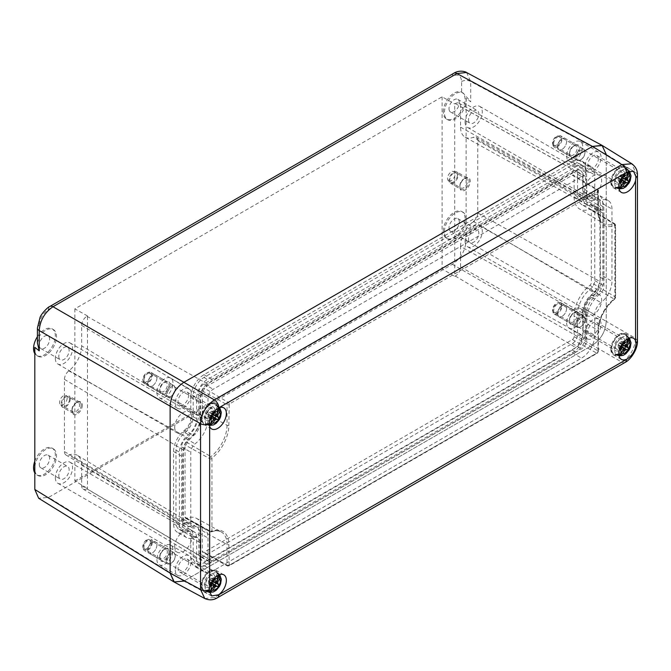 <?xml version="1.0" encoding="UTF-8"?>
<svg xmlns="http://www.w3.org/2000/svg" width="671" height="671" viewBox="0 0 671 671"><rect width="100%" height="100%" fill="white"/><g stroke="black" fill="none" stroke-linecap="round" stroke-linejoin="round"><path stroke-width="0.5" stroke-dasharray="3.35 2.52" d="M602.365 145.557L606.232 154.372L606.232 321.35C605.536 331.549 600.948 339.501 592.459 345.196C600.948 339.501 605.536 331.549 606.232 321.35L466.11 240.453C465.414 250.652 460.818 258.595 452.338 264.299L48.572 497.412L38.675 498.276M625.028 362.449A6.492 3.749 60 0 1 621.858 362.172L592.459 345.196L183.888 581.086L174.326 582.143M583.166 310.816A13.957 8.06 120 0 1 591.386 294.829A15.257 8.807 120 0 0 600.377 277.349L600.377 205.125A15.257 8.807 120 0 0 597.215 198.138A15.257 8.807 120 0 0 591.386 198.029A13.957 8.06 120 0 1 586.051 197.937A13.957 8.06 120 0 1 583.166 191.545L583.166 171.004A15.257 8.807 120 0 0 580.004 164.018A15.257 8.807 120 0 0 572.371 164.772L203.976 377.463A15.257 8.807 120 0 0 193.189 396.15L193.189 416.691A13.957 8.06 120 0 1 184.961 432.678A15.257 8.807 120 0 0 175.978 450.149L175.978 522.382A15.257 8.807 120 0 0 179.132 529.36A15.257 8.807 120 0 0 184.961 529.469A13.957 8.06 120 0 1 190.296 529.57A13.957 8.06 120 0 1 193.189 535.961L193.189 556.502A15.257 8.807 120 0 0 196.351 563.489A15.257 8.807 120 0 0 203.976 562.734L572.371 350.036A15.257 8.807 120 0 0 583.166 331.348L583.166 310.816L586.605 312.803A13.957 8.06 -60 0 1 594.833 296.817A15.257 8.807 120 0 0 603.825 279.337L603.825 207.113A15.257 8.807 120 0 0 600.662 200.126A15.257 8.807 120 0 0 594.833 200.017A13.957 8.06 -60 0 1 589.499 199.924A13.957 8.06 -60 0 1 586.605 193.533L586.605 172.992A15.257 8.807 120 0 0 583.443 166.005A15.257 8.807 120 0 0 575.819 166.76L207.423 379.45A15.257 8.807 120 0 0 196.628 398.138L196.628 418.679A13.957 8.06 -60 0 1 188.408 434.665A15.257 8.807 120 0 0 179.417 452.137L179.417 524.37A15.257 8.807 120 0 0 182.579 531.348A15.257 8.807 120 0 0 188.408 531.457A13.957 8.06 -60 0 1 193.743 531.558A13.957 8.06 -60 0 1 196.628 537.949L196.628 558.49A15.257 8.807 120 0 0 199.79 565.477A15.257 8.807 120 0 0 207.423 564.722L575.819 352.023A15.257 8.807 120 0 0 586.605 333.336L586.605 312.803M585.003 333.604A11.365 6.559 120 0 0 587.351 338.805A11.365 6.559 120 0 0 596.108 335.76A11.365 6.559 120 0 0 601.065 324.328A11.365 6.559 120 0 0 598.717 319.128A11.365 6.559 120 0 0 589.96 322.172A11.365 6.559 120 0 0 585.003 333.604M175.282 570.149A11.365 6.559 120 0 0 177.639 575.349A11.365 6.559 120 0 0 186.395 572.304A11.365 6.559 120 0 0 191.352 560.872A11.365 6.559 120 0 0 189.004 555.672A11.365 6.559 120 0 0 180.247 558.717A11.365 6.559 120 0 0 175.282 570.149M175.282 403.179A11.365 6.559 120 0 0 177.639 408.379A11.365 6.559 120 0 0 186.395 405.334A11.365 6.559 120 0 0 191.352 393.902A11.365 6.559 120 0 0 189.004 388.702A11.365 6.559 120 0 0 180.247 391.738A11.365 6.559 120 0 0 175.282 403.179M585.003 166.626A11.365 6.559 120 0 0 587.351 171.826A11.365 6.559 120 0 0 596.108 168.79A11.365 6.559 120 0 0 601.065 157.35A11.365 6.559 120 0 0 598.717 152.149A11.365 6.559 120 0 0 589.96 155.194A11.365 6.559 120 0 0 585.003 166.626M584.424 310.086A12.17 7.029 120 0 0 586.949 315.655A12.17 7.029 120 0 0 596.326 312.392A12.17 7.029 120 0 0 601.644 300.147A12.17 7.029 120 0 0 599.119 294.569A12.17 7.029 120 0 0 589.742 297.832A12.17 7.029 120 0 0 584.424 310.086M174.712 546.63A12.17 7.029 120 0 0 177.236 552.199A12.17 7.029 120 0 0 186.613 548.937A12.17 7.029 120 0 0 191.923 536.691A12.17 7.029 120 0 0 189.407 531.113A12.17 7.029 120 0 0 180.029 534.376A12.17 7.029 120 0 0 174.712 546.63M174.712 427.36A12.17 7.029 120 0 0 177.236 432.929A12.17 7.029 120 0 0 186.613 429.675A12.17 7.029 120 0 0 191.923 417.421A12.17 7.029 120 0 0 189.407 411.851A12.17 7.029 120 0 0 180.029 415.106A12.17 7.029 120 0 0 174.712 427.36M584.424 190.816A12.17 7.029 120 0 0 586.949 196.385A12.17 7.029 120 0 0 596.326 193.122A12.17 7.029 120 0 0 601.644 180.876A12.17 7.029 120 0 0 599.119 175.299A12.17 7.029 120 0 0 589.742 178.561A12.17 7.029 120 0 0 584.424 190.816M207.423 560.268A9.805 5.662 -60 0 1 202.466 560.721A9.805 5.662 -60 0 1 200.486 556.267L200.486 535.726A19.409 11.206 120 0 0 196.561 526.894A19.409 11.206 120 0 0 189.046 526.701A9.805 5.662 -60 0 1 185.255 526.601A9.805 5.662 -60 0 1 183.275 522.139L183.275 449.914A9.805 5.662 -60 0 1 189.046 438.683A19.409 11.206 120 0 0 200.486 416.456L200.486 395.915A9.805 5.662 -60 0 1 207.423 383.904L575.819 171.214A9.805 5.662 -60 0 1 580.675 170.702A9.805 5.662 -60 0 1 582.755 175.215L582.755 195.756A19.409 11.206 120 0 0 586.865 204.697A19.409 11.206 120 0 0 594.187 204.781A9.805 5.662 -60 0 1 597.886 204.823A9.805 5.662 -60 0 1 599.966 209.335L599.966 281.568A9.805 5.662 -60 0 1 594.187 292.799A19.409 11.206 120 0 0 582.755 315.026L582.755 335.567A9.805 5.662 -60 0 1 575.819 347.578L207.423 560.268L86.92 488.756L87.49 488.421L87.49 315.94L86.92 316.276A7.423 4.286 120 0 0 81.661 325.368L81.661 345.909L200.486 416.456M196.561 526.894L77.257 455.265A21.791 12.581 120 0 1 81.661 465.179L81.661 485.72A7.423 4.286 120 0 0 83.17 489.1A7.423 4.286 120 0 0 86.92 488.756M77.257 455.265A21.791 12.581 120 0 0 68.828 455.047L189.046 526.701M81.661 345.909A21.791 12.581 120 0 1 68.828 370.862A7.423 4.286 120 0 0 64.45 379.367L64.45 451.6A7.423 4.286 120 0 0 65.951 454.98A7.423 4.286 120 0 0 68.828 455.047M82.323 405.167A7.306 4.219 -60 0 1 77.165 414.108A7.306 4.219 -60 0 1 71.998 411.13A7.306 4.219 -60 0 1 77.165 402.181A7.306 4.219 -60 0 1 82.323 405.167M586.865 204.697L465.188 137.194A21.791 12.581 120 0 1 460.566 127.154L460.566 106.614A7.423 4.286 120 0 0 458.989 103.191A7.423 4.286 120 0 0 455.315 103.586L454.737 103.913L454.737 276.393L455.315 276.058A7.423 4.286 120 0 0 460.566 266.966L460.566 246.425L582.755 315.026M87.49 315.94L74.867 308.861L442.114 96.825L454.737 103.913M465.188 137.194A21.791 12.581 120 0 0 473.407 137.287L594.187 204.781M460.566 246.425A21.791 12.581 120 0 1 473.407 221.472A7.423 4.286 120 0 0 477.777 212.967L477.777 140.734A7.423 4.286 120 0 0 476.209 137.312A7.423 4.286 120 0 0 473.407 137.287M459.903 187.167A7.306 4.219 120 0 0 465.07 190.153A7.306 4.219 120 0 0 470.237 181.204A7.306 4.219 120 0 0 465.07 178.226A7.306 4.219 120 0 0 459.903 187.167L459.903 185.582A5.36 3.095 120 0 0 461.011 188.031A5.36 3.095 120 0 0 465.137 186.597A5.36 3.095 120 0 0 467.477 181.204A5.36 3.095 -60 0 0 466.37 178.754A5.36 3.095 -60 0 0 463.695 179.023L465.07 178.226M74.867 308.861L74.867 480.931L87.49 488.421M74.867 480.931L442.114 268.903L454.737 276.393M442.114 96.825L442.114 268.903M459.903 185.582A5.36 3.095 -60 0 1 463.695 179.023M448.622 180.876A5.36 3.095 120 0 1 447.507 178.427A5.36 3.095 -60 0 1 449.847 173.034A5.36 3.095 -60 0 1 453.973 171.6A5.36 3.095 -60 0 1 455.081 174.049A5.36 3.095 120 0 1 452.749 179.442A5.36 3.095 120 0 1 448.622 180.876L461.011 188.031M71.998 409.536A5.36 3.095 120 0 1 75.781 402.977A5.36 3.095 120 0 1 78.465 402.709A5.36 3.095 120 0 1 79.572 405.167A5.36 3.095 -60 0 1 77.232 410.551A5.36 3.095 -60 0 1 73.105 411.986A5.36 3.095 -60 0 1 71.998 409.536L71.998 411.13M67.175 398.012A5.36 3.095 120 0 0 66.068 395.555A5.36 3.095 120 0 0 61.942 396.989A5.36 3.095 120 0 0 59.602 402.382A5.36 3.095 -60 0 0 60.709 404.831A5.36 3.095 -60 0 0 64.835 403.397A5.36 3.095 -60 0 0 67.175 398.012M566.634 323.003A11.365 6.559 120 0 0 568.991 328.203A11.365 6.559 120 0 0 577.748 325.158A11.365 6.559 120 0 0 582.705 313.726A11.365 6.559 120 0 0 580.348 308.526A11.365 6.559 120 0 0 571.6 311.57A11.365 6.559 120 0 0 566.634 323.003M569.503 321.35A7.306 4.219 120 0 0 574.67 324.328A7.306 4.219 120 0 0 579.836 315.387A7.306 4.219 120 0 0 574.67 312.401A7.306 4.219 120 0 0 569.503 321.35L569.503 319.757A5.36 3.095 120 0 0 570.618 322.206A5.36 3.095 120 0 0 574.745 320.772A5.36 3.095 120 0 0 577.077 315.387A5.36 3.095 -60 0 0 575.97 312.929A5.36 3.095 -60 0 0 573.294 313.198L574.67 312.401M156.922 559.547A11.365 6.559 120 0 0 159.279 564.747A11.365 6.559 120 0 0 168.035 561.711A11.365 6.559 120 0 0 172.992 550.27A11.365 6.559 120 0 0 170.635 545.07A11.365 6.559 120 0 0 161.879 548.115A11.365 6.559 120 0 0 156.922 559.547M170.124 551.931A7.306 4.219 -60 0 1 164.957 560.872A7.306 4.219 -60 0 1 159.79 557.895A7.306 4.219 -60 0 1 164.957 548.945A7.306 4.219 -60 0 1 170.124 551.931M156.922 392.577A11.365 6.559 120 0 0 159.279 397.777A11.365 6.559 120 0 0 168.035 394.733A11.365 6.559 120 0 0 172.992 383.3A11.365 6.559 120 0 0 170.635 378.1A11.365 6.559 120 0 0 161.879 381.136A11.365 6.559 120 0 0 156.922 392.577M170.124 384.953A7.306 4.219 120 0 0 164.957 381.975A7.306 4.219 120 0 0 159.79 390.916A7.306 4.219 120 0 0 164.957 393.902A7.306 4.219 120 0 0 170.124 384.953M566.634 156.024A11.365 6.559 120 0 0 568.991 161.225A11.365 6.559 120 0 0 577.748 158.188A11.365 6.559 120 0 0 582.705 146.748A11.365 6.559 120 0 0 580.348 141.547A11.365 6.559 120 0 0 571.6 144.592A11.365 6.559 120 0 0 566.634 156.024M569.503 154.372A7.306 4.219 -60 0 1 574.67 145.422A7.306 4.219 -60 0 1 579.836 148.408A7.306 4.219 -60 0 1 574.67 157.35A7.306 4.219 -60 0 1 569.503 154.372L569.503 152.778A5.36 3.095 -60 0 1 573.294 146.219A5.36 3.095 -60 0 1 575.97 145.959A5.36 3.095 -60 0 1 577.077 148.408A5.36 3.095 120 0 1 574.745 153.802A5.36 3.095 120 0 1 570.618 155.236L553.634 145.422A5.36 3.095 120 0 0 557.76 143.988A5.36 3.095 120 0 0 560.092 138.603A5.36 3.095 -60 0 0 558.985 136.146A5.36 3.095 -60 0 0 554.858 137.589A5.36 3.095 -60 0 0 552.518 142.973A5.36 3.095 120 0 0 553.634 145.422M569.503 319.757A5.36 3.095 -60 0 1 573.294 313.198M553.634 312.401A5.36 3.095 120 0 1 552.518 309.952A5.36 3.095 -60 0 1 554.858 304.559A5.36 3.095 -60 0 1 558.985 303.124A5.36 3.095 -60 0 1 560.092 305.573A5.36 3.095 120 0 1 557.76 310.967A5.36 3.095 120 0 1 553.634 312.401L570.618 322.206M159.79 556.301A5.36 3.095 120 0 1 163.581 549.742A5.36 3.095 120 0 1 166.257 549.482A5.36 3.095 120 0 1 167.364 551.931A5.36 3.095 -60 0 1 165.032 557.316A5.36 3.095 -60 0 1 160.897 558.758A5.36 3.095 -60 0 1 159.79 556.301L159.79 557.895M150.379 542.126A5.36 3.095 120 0 0 149.272 539.669A5.36 3.095 120 0 0 145.146 541.103A5.36 3.095 120 0 0 142.806 546.496A5.36 3.095 -60 0 0 143.913 548.945A5.36 3.095 -60 0 0 148.048 547.511A5.36 3.095 -60 0 0 150.379 542.126M569.503 152.778A5.36 3.095 120 0 0 570.618 155.236M143.913 381.975A5.36 3.095 -60 0 1 142.806 379.518A5.36 3.095 120 0 1 145.146 374.133A5.36 3.095 120 0 1 149.272 372.699A5.36 3.095 120 0 1 150.379 375.148A5.36 3.095 -60 0 1 148.048 380.541A5.36 3.095 -60 0 1 143.913 381.975L160.897 391.78A5.36 3.095 -60 0 0 165.032 390.346A5.36 3.095 -60 0 0 167.364 384.953A5.36 3.095 120 0 0 166.257 382.504A5.36 3.095 120 0 0 163.581 382.764A5.36 3.095 120 0 0 159.79 389.331L159.79 390.916M160.897 391.78A5.36 3.095 -60 0 1 159.79 389.331M465.07 241.174A12.17 7.029 120 0 0 467.586 246.743A12.17 7.029 120 0 0 476.972 243.481A12.17 7.029 120 0 0 482.281 231.235A12.17 7.029 120 0 0 479.765 225.666A12.17 7.029 120 0 0 470.379 228.92A12.17 7.029 120 0 0 465.07 241.174M468.509 239.186A7.306 4.219 120 0 0 470.027 242.525A7.306 4.219 120 0 0 475.655 240.57A7.306 4.219 120 0 0 478.842 233.223A7.306 4.219 120 0 0 477.324 229.876A7.306 4.219 120 0 0 471.696 231.839A7.306 4.219 120 0 0 468.509 239.186M55.358 477.718A12.17 7.029 120 0 0 57.874 483.288A12.17 7.029 120 0 0 67.259 480.033A12.17 7.029 120 0 0 72.569 467.779A12.17 7.029 120 0 0 70.052 462.21A12.17 7.029 120 0 0 60.667 465.473A12.17 7.029 120 0 0 55.358 477.718M58.796 475.731A7.306 4.219 120 0 0 60.315 479.077A7.306 4.219 120 0 0 65.943 477.115A7.306 4.219 120 0 0 69.13 469.767A7.306 4.219 120 0 0 67.612 466.42A7.306 4.219 120 0 0 61.984 468.383A7.306 4.219 120 0 0 58.796 475.731M55.358 358.448A12.17 7.029 120 0 0 57.874 364.026A12.17 7.029 120 0 0 67.259 360.763A12.17 7.029 120 0 0 72.569 348.509A12.17 7.029 120 0 0 70.052 342.94A12.17 7.029 120 0 0 60.667 346.202A12.17 7.029 120 0 0 55.358 358.448M58.796 356.46A7.306 4.219 120 0 0 60.315 359.807A7.306 4.219 120 0 0 65.943 357.853A7.306 4.219 120 0 0 69.13 350.497A7.306 4.219 120 0 0 67.612 347.159A7.306 4.219 120 0 0 61.984 349.113A7.306 4.219 120 0 0 58.796 356.46M465.07 121.904A12.17 7.029 120 0 0 467.586 127.473A12.17 7.029 120 0 0 476.972 124.219A12.17 7.029 120 0 0 482.281 111.965A12.17 7.029 120 0 0 479.765 106.395A12.17 7.029 120 0 0 470.379 109.658A12.17 7.029 120 0 0 465.07 121.904M468.509 119.916A7.306 4.219 120 0 0 470.027 123.263A7.306 4.219 120 0 0 475.655 121.3A7.306 4.219 120 0 0 478.842 113.953A7.306 4.219 120 0 0 477.324 110.606A7.306 4.219 120 0 0 471.696 112.569A7.306 4.219 120 0 0 468.509 119.916M449 227.922A7.306 4.219 120 0 0 450.518 231.269A7.306 4.219 120 0 0 456.146 229.306A7.306 4.219 120 0 0 459.333 221.958A7.306 4.219 120 0 0 457.815 218.612A7.306 4.219 120 0 0 452.187 220.574A7.306 4.219 120 0 0 449 227.922M443.263 111.965A15.416 8.899 -60 0 1 449.998 96.448A15.416 8.899 -60 0 1 461.874 92.321A15.416 8.899 -60 0 1 465.07 99.375A15.416 8.899 -60 0 1 458.335 114.892A15.416 8.899 -60 0 1 446.458 119.027A15.416 8.899 -60 0 1 443.263 111.965M449 108.652A7.306 4.219 120 0 0 450.518 111.998A7.306 4.219 120 0 0 456.146 110.036A7.306 4.219 120 0 0 459.333 102.688A7.306 4.219 120 0 0 457.815 99.342A7.306 4.219 120 0 0 452.187 101.304A7.306 4.219 120 0 0 449 108.652M37.417 336.666A15.416 8.899 -60 0 1 52.162 328.865A15.416 8.899 -60 0 1 55.358 335.919A15.416 8.899 -60 0 1 48.622 351.436A15.416 8.899 -60 0 1 36.746 355.571A15.416 8.899 -60 0 1 34.808 353.651M39.287 345.196A7.306 4.219 120 0 0 40.797 348.543A7.306 4.219 120 0 0 46.433 346.588A7.306 4.219 120 0 0 49.62 339.232A7.306 4.219 120 0 0 48.102 335.894A7.306 4.219 120 0 0 42.474 337.849A7.306 4.219 120 0 0 39.287 345.196M34.808 461.187A15.416 8.899 -60 0 1 52.162 448.136A15.416 8.899 -60 0 1 55.358 455.19A15.416 8.899 -60 0 1 48.622 470.707A15.416 8.899 -60 0 1 36.746 474.842A15.416 8.899 -60 0 1 34.808 472.921M39.287 464.466A7.306 4.219 120 0 0 40.797 467.813A7.306 4.219 120 0 0 46.433 465.85A7.306 4.219 120 0 0 49.62 458.503A7.306 4.219 120 0 0 48.102 455.164A7.306 4.219 120 0 0 42.474 457.119A7.306 4.219 120 0 0 39.287 464.466M443.263 231.235A15.416 8.899 -60 0 1 449.998 215.718A15.416 8.899 -60 0 1 461.874 211.583A15.416 8.899 -60 0 1 465.07 218.645A15.416 8.899 -60 0 1 458.335 234.162A15.416 8.899 -60 0 1 446.458 238.289A15.416 8.899 -60 0 1 443.263 231.235M466.11 98.327L466.11 101.875A15.416 8.899 -60 0 1 458.763 116.284A15.416 8.899 -60 0 1 447.607 119.69A15.416 8.899 -60 0 1 444.412 112.627A15.416 8.899 -60 0 1 450.3 98.058A15.416 8.899 -60 0 1 461.598 92.413L463.25 93.11L470.698 101.732L466.11 98.327A15.416 8.899 -60 0 1 466.219 100.038A15.416 8.899 -60 0 1 466.11 101.875L466.11 217.597A15.416 8.899 -60 0 1 466.219 219.308A15.416 8.899 -60 0 1 466.11 221.145L466.11 240.453M466.11 217.597L466.11 221.145A15.416 8.899 -60 0 1 458.763 235.555A15.416 8.899 -60 0 1 447.607 238.951A15.416 8.899 -60 0 1 444.412 231.898A15.416 8.899 -60 0 1 451.138 216.381A15.416 8.899 -60 0 1 463.024 212.246A15.416 8.899 -60 0 1 466.11 217.597M34.808 466.605A15.416 8.899 -60 0 1 42.147 452.195A15.416 8.899 -60 0 1 53.311 448.798A15.416 8.899 -60 0 1 56.507 455.852A15.416 8.899 -60 0 1 49.771 471.369A15.416 8.899 -60 0 1 37.895 475.504A15.416 8.899 -60 0 1 34.808 470.153M37.417 343.04L39.321 336.221A15.416 8.899 -60 0 1 53.311 329.528A15.416 8.899 -60 0 1 56.507 336.582A15.416 8.899 -60 0 1 49.771 352.099A15.416 8.899 -60 0 1 37.895 356.234A15.416 8.899 -60 0 1 34.808 350.883M466.513 72.485L470.698 81.493L470.698 101.732M560.704 302.806A6.492 3.749 -60 0 0 555.697 304.542A6.492 3.749 -60 0 0 552.862 311.076A6.492 3.749 120 0 0 554.212 314.045A6.492 3.749 120 0 0 559.211 312.309A6.492 3.749 120 0 0 562.046 305.775A6.492 3.749 -60 0 0 560.704 302.806L577.345 312.409A6.492 3.749 -60 0 1 578.687 315.387A6.492 3.749 -60 0 1 575.852 321.921A6.492 3.749 -60 0 1 570.853 323.657A6.492 3.749 -60 0 1 569.503 320.688A6.492 3.749 -60 0 1 572.338 314.154A6.492 3.749 -60 0 1 577.345 312.409M561.241 306.236A5.36 3.095 120 0 0 557.458 304.055A5.36 3.095 120 0 0 553.667 310.614A5.36 3.095 120 0 0 557.458 312.803A5.36 3.095 120 0 0 561.241 306.236M168.975 551.931A6.492 3.749 -60 0 1 166.14 558.465A6.492 3.749 -60 0 1 161.141 560.201A6.492 3.749 -60 0 1 159.79 557.232A6.492 3.749 -60 0 1 162.625 550.698A6.492 3.749 -60 0 1 167.633 548.962A6.492 3.749 -60 0 1 168.975 551.931M152.334 542.319A6.492 3.749 -60 0 1 149.499 548.853A6.492 3.749 -60 0 1 144.5 550.597A6.492 3.749 -60 0 1 143.149 547.62A6.492 3.749 120 0 1 145.984 541.086A6.492 3.749 120 0 1 150.992 539.35A6.492 3.749 120 0 1 152.334 542.319M151.529 542.789A5.36 3.095 120 0 0 147.746 540.6A5.36 3.095 120 0 0 143.955 547.159A5.36 3.095 120 0 0 147.746 549.348A5.36 3.095 120 0 0 151.529 542.789M569.503 153.709A6.492 3.749 -60 0 1 572.338 147.175A6.492 3.749 -60 0 1 577.345 145.439A6.492 3.749 -60 0 1 578.687 148.408A6.492 3.749 -60 0 1 575.852 154.942A6.492 3.749 -60 0 1 570.853 156.679A6.492 3.749 -60 0 1 569.503 153.709M552.862 144.097A6.492 3.749 -60 0 1 555.697 137.563A6.492 3.749 -60 0 1 560.704 135.827A6.492 3.749 -60 0 1 562.046 138.796A6.492 3.749 120 0 1 559.211 145.33A6.492 3.749 120 0 1 554.212 147.075A6.492 3.749 120 0 1 552.862 144.097M553.667 143.636A5.36 3.095 120 0 0 557.458 145.825A5.36 3.095 120 0 0 561.241 139.266A5.36 3.095 120 0 0 557.458 137.077A5.36 3.095 120 0 0 553.667 143.636M144.5 383.619A6.492 3.749 -60 0 0 149.499 381.883A6.492 3.749 -60 0 0 152.334 375.349A6.492 3.749 120 0 0 150.992 372.371A6.492 3.749 120 0 0 145.984 374.116A6.492 3.749 120 0 0 143.149 380.65A6.492 3.749 -60 0 0 144.5 383.619L161.141 393.223A6.492 3.749 -60 0 1 159.79 390.254A6.492 3.749 -60 0 1 162.625 383.72A6.492 3.749 -60 0 1 167.633 381.984A6.492 3.749 -60 0 1 168.975 384.953A6.492 3.749 -60 0 1 166.14 391.487A6.492 3.749 -60 0 1 161.141 393.223M143.955 380.18A5.36 3.095 120 0 0 147.746 382.369A5.36 3.095 120 0 0 151.529 375.81A5.36 3.095 120 0 0 147.746 373.621A5.36 3.095 120 0 0 143.955 380.18M456.842 171.944A6.492 3.749 -60 0 0 451.835 173.68A6.492 3.749 -60 0 0 449 180.214A6.492 3.749 120 0 0 450.35 183.183A6.492 3.749 120 0 0 455.349 181.447A6.492 3.749 120 0 0 458.184 174.913A6.492 3.749 -60 0 0 456.842 171.944L467.737 178.234A6.492 3.749 -60 0 1 469.088 181.204A6.492 3.749 -60 0 1 466.253 187.737A6.492 3.749 -60 0 1 461.245 189.482A6.492 3.749 -60 0 1 459.903 186.504A6.492 3.749 -60 0 1 462.738 179.971A6.492 3.749 -60 0 1 467.737 178.234M457.379 175.374A5.36 3.095 120 0 0 453.596 173.193A5.36 3.095 120 0 0 449.805 179.753A5.36 3.095 120 0 0 453.596 181.933A5.36 3.095 120 0 0 457.379 175.374M81.174 405.167A6.492 3.749 -60 0 1 78.348 411.7A6.492 3.749 -60 0 1 73.34 413.437A6.492 3.749 -60 0 1 71.998 410.467A6.492 3.749 -60 0 1 74.833 403.934A6.492 3.749 -60 0 1 79.832 402.189A6.492 3.749 -60 0 1 81.174 405.167M70.279 398.868A6.492 3.749 -60 0 1 67.444 405.401A6.492 3.749 -60 0 1 62.437 407.146A6.492 3.749 -60 0 1 61.095 404.168A6.492 3.749 120 0 1 63.93 397.635A6.492 3.749 120 0 1 68.928 395.898A6.492 3.749 120 0 1 70.279 398.868M69.474 399.337A5.36 3.095 120 0 0 65.683 397.148A5.36 3.095 120 0 0 61.9 403.707A5.36 3.095 120 0 0 65.683 405.896A5.36 3.095 120 0 0 69.474 399.337M209.503 561.895L200.327 556.595A7.306 4.219 -60 0 0 203.976 556.234L572.371 343.544A7.306 4.219 -60 0 0 577.538 334.603L577.538 314.062A21.908 12.648 -60 0 1 590.455 288.966L599.631 294.267A21.908 12.648 120 0 0 586.722 319.362L586.722 339.903A7.306 4.219 -60 0 1 581.556 348.845L213.16 561.535A7.306 4.219 -60 0 1 209.503 561.895A7.306 4.219 -60 0 1 207.993 558.557L207.993 538.016A21.908 12.648 120 0 0 203.456 527.985A21.908 12.648 120 0 0 195.085 527.825A7.306 4.219 -60 0 1 192.292 527.775A7.306 4.219 -60 0 1 190.782 524.437L190.782 452.204A7.306 4.219 -60 0 1 195.085 443.841A21.908 12.648 120 0 0 207.993 418.746L207.993 398.205A7.306 4.219 -60 0 1 213.16 389.264L581.556 176.565A7.306 4.219 -60 0 1 585.204 176.205A7.306 4.219 -60 0 1 586.722 179.551L586.722 200.092A21.908 12.648 120 0 0 591.26 210.124A21.908 12.648 120 0 0 599.631 210.275A7.306 4.219 -60 0 1 602.424 210.325A7.306 4.219 -60 0 1 603.934 213.672L603.934 285.896A7.306 4.219 -60 0 1 599.631 294.267M591.26 210.124L582.076 204.823A21.908 12.648 -60 0 0 590.455 204.974A7.306 4.219 -60 0 1 593.239 205.024A7.306 4.219 -60 0 1 594.758 208.371L594.758 280.595A7.306 4.219 -60 0 1 590.455 288.966M582.076 204.823A21.908 12.648 -60 0 1 577.538 194.791L577.538 174.25L586.722 179.551M203.456 527.985L194.271 522.684A21.908 12.648 -60 0 0 185.901 522.524A7.306 4.219 -60 0 1 183.108 522.474A7.306 4.219 -60 0 1 181.598 519.136L181.598 446.903A7.306 4.219 -60 0 1 185.901 438.54A21.908 12.648 -60 0 0 198.809 413.445L198.809 392.904A7.306 4.219 -60 0 1 203.976 383.963L572.371 171.264A7.306 4.219 -60 0 1 576.028 170.904A7.306 4.219 -60 0 1 577.538 174.25M194.271 522.684A21.908 12.648 -60 0 1 198.809 532.715L198.809 553.256L207.993 558.557M200.327 556.595A7.306 4.219 -60 0 1 198.809 553.256M572.371 339.568A2.432 1.409 120 0 0 574.099 336.59L574.099 316.049A26.781 15.458 -60 0 1 589.876 285.376A2.432 1.409 120 0 0 591.31 282.583L591.31 210.359A2.432 1.409 120 0 0 590.824 209.251A2.432 1.409 120 0 0 589.876 209.226A26.781 15.458 -60 0 1 579.476 208.941A26.781 15.458 -60 0 1 574.099 196.779L574.099 176.238A2.432 1.409 120 0 0 573.604 175.131A2.432 1.409 120 0 0 572.371 175.24L203.976 387.939A2.432 1.409 120 0 0 202.256 390.916L202.256 411.457A26.781 15.458 -60 0 1 186.479 442.13A2.432 1.409 120 0 0 185.037 444.915L185.037 517.148A2.432 1.409 120 0 0 185.557 518.272A2.432 1.409 120 0 0 186.479 518.28A26.781 15.458 -60 0 1 196.544 518.373A26.781 15.458 -60 0 1 202.256 530.727L202.256 551.268A2.432 1.409 120 0 0 202.776 552.392A2.432 1.409 120 0 0 203.976 552.258L572.371 339.568L596.72 353.131A1.837 1.057 120 0 0 598.02 350.891L598.02 330.35A27.385 15.81 -60 0 1 614.15 298.989A1.837 1.057 120 0 0 615.232 296.892L615.232 224.659A1.837 1.057 120 0 0 614.871 223.829M204.798 598.532L214.334 597.458L621.858 362.172C630.262 356.427 634.85 348.475 635.63 338.318L635.63 172.548L606.232 154.372L606.232 321.35L635.63 338.318L637.45 340.927M452.338 264.299L592.459 345.196L183.888 581.086L48.572 497.412M596.938 200.285L587.754 194.984A10.551 6.089 -60 0 0 591.788 195.06A18.662 10.778 -60 0 1 598.926 195.186A18.662 10.778 -60 0 1 602.784 203.732L602.784 275.957A18.662 10.778 -60 0 1 591.788 297.337A10.551 6.089 -60 0 0 585.573 309.423L585.573 329.964A18.662 10.778 -60 0 1 572.371 352.82L203.976 565.51A18.662 10.778 -60 0 1 194.649 566.441A18.662 10.778 -60 0 1 190.782 557.895L190.782 537.354L199.958 542.654L199.958 563.195A18.662 10.778 120 0 0 203.825 571.742A18.662 10.778 120 0 0 213.16 570.811L581.556 358.121A18.662 10.778 120 0 0 594.758 335.265L594.758 314.724A10.551 6.089 -60 0 1 600.973 302.638A18.662 10.778 120 0 0 611.969 281.258L611.969 209.033A18.662 10.778 120 0 0 608.102 200.486A18.662 10.778 120 0 0 600.973 200.361A10.551 6.089 -60 0 1 596.938 200.285A10.551 6.089 -60 0 1 594.758 195.454L594.758 174.913A18.662 10.778 120 0 0 590.891 166.366A18.662 10.778 120 0 0 581.556 167.289L213.16 379.987A18.662 10.778 120 0 0 199.958 402.843L199.958 423.384A10.551 6.089 -60 0 1 193.743 435.471A18.662 10.778 120 0 0 182.747 456.842L182.747 529.075A18.662 10.778 120 0 0 186.613 537.614A18.662 10.778 120 0 0 193.743 537.748A10.551 6.089 -60 0 1 197.777 537.823A10.551 6.089 -60 0 1 199.958 542.654M186.613 537.614L177.429 532.313A18.662 10.778 -60 0 0 184.559 532.447A10.551 6.089 -60 0 1 188.593 532.522A10.551 6.089 -60 0 1 190.782 537.354M177.429 532.313A18.662 10.778 -60 0 1 173.563 523.774L173.563 451.541A18.662 10.778 -60 0 1 184.559 430.17L193.743 435.471M590.891 166.366L581.707 161.065A18.662 10.778 -60 0 0 572.371 161.988L203.976 374.686A18.662 10.778 -60 0 0 190.782 397.542L190.782 418.083A10.551 6.089 -60 0 1 184.559 430.17M581.707 161.065A18.662 10.778 -60 0 1 585.573 169.612L585.573 190.153L594.758 195.454M587.754 194.984A10.551 6.089 -60 0 1 585.573 190.153M598.314 158.943A7.465 4.311 120 0 0 596.762 155.529A7.465 4.311 120 0 0 591.017 157.526A7.465 4.311 120 0 0 587.754 165.041A7.465 4.311 120 0 0 589.297 168.455A7.465 4.311 120 0 0 595.051 166.458A7.465 4.311 120 0 0 598.314 158.943M188.601 395.487A7.465 4.311 120 0 0 187.05 392.074A7.465 4.311 120 0 0 181.296 394.07A7.465 4.311 120 0 0 178.041 401.585A7.465 4.311 120 0 0 179.585 404.999A7.465 4.311 120 0 0 185.339 403.003A7.465 4.311 120 0 0 188.601 395.487M188.601 562.466A7.465 4.311 120 0 0 187.05 559.044A7.465 4.311 120 0 0 181.296 561.048A7.465 4.311 120 0 0 178.041 568.563A7.465 4.311 120 0 0 179.585 571.977A7.465 4.311 120 0 0 185.339 569.981A7.465 4.311 120 0 0 188.601 562.466M598.314 325.921A7.465 4.311 120 0 0 596.762 322.499A7.465 4.311 120 0 0 591.017 324.504A7.465 4.311 120 0 0 587.754 332.011A7.465 4.311 120 0 0 589.297 335.433A7.465 4.311 120 0 0 595.051 333.437A7.465 4.311 120 0 0 598.314 325.921M624.709 174.183A7.465 4.311 120 0 0 623.166 170.761A7.465 4.311 120 0 0 617.412 172.766A7.465 4.311 120 0 0 614.15 180.281A7.465 4.311 120 0 0 615.693 183.695A7.465 4.311 120 0 0 621.447 181.698A7.465 4.311 120 0 0 624.709 174.183M610.82 349.18A12.17 7.029 120 0 0 613.344 354.749A12.17 7.029 120 0 0 622.722 351.487A12.17 7.029 120 0 0 628.039 339.241A12.17 7.029 120 0 0 625.515 333.663A12.17 7.029 120 0 0 616.137 336.926A12.17 7.029 120 0 0 610.82 349.18M624.709 341.162A7.465 4.311 120 0 0 623.166 337.739A7.465 4.311 120 0 0 617.412 339.744A7.465 4.311 120 0 0 614.15 347.251A7.465 4.311 120 0 0 615.693 350.673A7.465 4.311 120 0 0 621.447 348.668A7.465 4.311 120 0 0 624.709 341.162M201.107 585.724A12.17 7.029 120 0 0 203.632 591.294A12.17 7.029 120 0 0 213.009 588.031A12.17 7.029 120 0 0 218.327 575.785A12.17 7.029 120 0 0 215.802 570.207A12.17 7.029 120 0 0 206.425 573.47A12.17 7.029 120 0 0 201.107 585.724M214.997 577.706A7.465 4.311 120 0 0 213.445 574.284A7.465 4.311 120 0 0 207.691 576.288A7.465 4.311 120 0 0 204.437 583.804A7.465 4.311 120 0 0 205.98 587.217A7.465 4.311 120 0 0 211.734 585.221A7.465 4.311 120 0 0 214.997 577.706M201.107 418.746A12.17 7.029 120 0 0 203.632 424.315A12.17 7.029 120 0 0 213.009 421.061A12.17 7.029 120 0 0 218.327 408.807A12.17 7.029 120 0 0 215.802 403.237A12.17 7.029 120 0 0 206.425 406.492A12.17 7.029 120 0 0 201.107 418.746M214.997 410.727A7.465 4.311 120 0 0 213.445 407.314A7.465 4.311 120 0 0 207.691 409.31A7.465 4.311 120 0 0 204.437 416.825A7.465 4.311 120 0 0 205.98 420.239A7.465 4.311 120 0 0 211.734 418.243A7.465 4.311 120 0 0 214.997 410.727M610.82 182.202A12.17 7.029 120 0 0 613.344 187.771A12.17 7.029 120 0 0 622.722 184.508A12.17 7.029 120 0 0 628.039 172.262A12.17 7.029 120 0 0 625.515 166.685A12.17 7.029 120 0 0 616.137 169.948A12.17 7.029 120 0 0 610.82 182.202M637.45 175.148A6.492 3.749 180 0 0 635.63 172.548L631.797 163.749M212.556 415.416A5.678 3.28 -60 0 1 206.878 418.696A5.678 3.28 -60 0 1 206.878 412.137A5.678 3.28 120 0 1 212.556 408.857A5.678 3.28 120 0 1 212.556 415.416M174.108 386.664A5.678 3.28 120 0 1 175.282 389.264A5.678 3.28 120 0 1 174.108 393.223A5.678 3.28 -60 0 1 171.273 396.217A5.678 3.28 -60 0 1 168.429 396.502A5.678 3.28 -60 0 1 168.429 389.943A5.678 3.28 120 0 1 174.108 386.664L212.556 408.857M167.448 389.373A6.492 3.749 -60 0 1 173.94 385.624L173.94 385.624A6.492 3.749 -60 0 1 175.282 388.601A6.492 3.749 -60 0 1 173.94 393.122A6.492 3.749 -60 0 1 170.694 396.553A6.492 3.749 -60 0 1 167.448 396.871L167.448 396.871A6.492 3.749 -60 0 1 167.448 389.373M149.088 386.27L167.448 396.871A6.492 3.749 -60 0 1 167.448 389.373A6.492 3.749 -60 0 1 173.94 385.624L173.94 385.624A6.492 3.749 -60 0 1 173.94 393.122A6.492 3.749 -60 0 1 167.448 396.871L149.088 386.27A6.492 3.749 -60 0 1 149.088 378.771A6.492 3.749 -60 0 1 155.58 375.022A6.492 3.749 -60 0 1 155.58 382.52A6.492 3.749 -60 0 1 149.088 386.27L149.088 386.27A6.492 3.749 120 0 1 149.088 378.771A6.492 3.749 120 0 1 155.58 375.022L173.94 385.624L155.58 375.022A6.492 3.749 -60 0 1 155.58 382.52A6.492 3.749 -60 0 1 149.088 386.27M219.459 418.016A6.492 3.749 120 0 0 219.459 412.036M213.076 423.082A6.492 3.749 120 0 0 218.251 420.088M209.327 425.372L208.178 425.246A10.761 6.215 -60 0 1 207.549 424.953A10.761 6.215 -60 0 1 206.978 424.55L211.004 417.58L209.981 419.585L208.471 416.691A3.246 1.87 120 0 0 209.285 417.161L210.979 420.155A4.991 2.885 -60 0 1 209.981 419.585M208.471 416.691L208.471 413.999A3.246 1.87 120 0 1 208.832 413.261A3.246 1.87 -60 0 1 209.285 412.59L211.617 411.248L214.879 411.105L213.672 412.959L217.681 406.022A10.761 6.215 -60 0 1 218.31 406.307A10.761 6.215 -60 0 1 218.88 406.71L219.568 407.649M216.481 414.326L214.854 413.688L218.88 406.71M208.178 425.246L212.204 418.268L213.579 419.367M212.338 414.359L211.533 413.093L215.567 415.181L209.906 412.313M211.617 411.248A3.246 1.87 -60 0 1 212.43 411.717L211.533 413.093M212.43 414.401A3.246 1.87 -60 0 1 212.078 415.139A3.246 1.87 120 0 1 211.617 415.81L212.028 416.087M213.076 414.334L209.285 412.59M209.302 412.598L213.001 414.435M211.927 416.297L208.488 414.007L211.281 416.012A6.492 3.749 120 0 1 212.439 414.015M214.879 411.105A4.991 2.885 -60 0 1 215.877 411.684L212.43 411.717M211.877 416.406L211.281 416.012M212.338 411.776L214.972 413.252L215.877 411.684M214.854 413.688L214.972 413.252M210.979 420.155L212.204 418.268M211.524 411.315L213.974 412.673M216.649 414.166L213.672 412.959M206.978 424.55L209.176 424.475M213.521 419.585L211.004 417.58M218.721 407.976L217.681 406.022M211.533 415.76L210.031 415.693L209.285 417.161M210.031 415.693L213.814 418.117M209.302 417.043L211.885 418.587M208.488 416.582L210.887 418.016M208.538 414.829L213.873 418.268M622.269 178.872A5.678 3.28 -60 0 1 616.59 182.151A5.678 3.28 -60 0 1 616.59 175.592A5.678 3.28 120 0 1 622.269 172.313A5.678 3.28 120 0 1 622.269 178.872M583.82 150.111A5.678 3.28 120 0 1 585.003 152.711A5.678 3.28 120 0 1 583.82 156.67A5.678 3.28 -60 0 1 580.985 159.673A5.678 3.28 -60 0 1 578.142 159.95A5.678 3.28 -60 0 1 578.142 153.391A5.678 3.28 120 0 1 583.82 150.111L622.269 172.313M577.161 152.829A6.492 3.749 -60 0 1 583.653 149.079L583.653 149.079A6.492 3.749 -60 0 1 585.003 152.049A6.492 3.749 -60 0 1 583.653 156.578A6.492 3.749 -60 0 1 580.407 160A6.492 3.749 -60 0 1 577.161 160.327L577.161 160.327A6.492 3.749 -60 0 1 577.161 152.829M558.8 149.725L577.161 160.327A6.492 3.749 -60 0 1 577.161 152.829A6.492 3.749 -60 0 1 583.653 149.079L583.653 149.079A6.492 3.749 -60 0 1 583.653 156.578A6.492 3.749 -60 0 1 577.161 160.327L558.8 149.725A6.492 3.749 -60 0 1 558.8 142.227A6.492 3.749 -60 0 1 565.292 138.478A6.492 3.749 -60 0 1 565.292 145.976A6.492 3.749 -60 0 1 558.8 149.725L558.8 149.725A6.492 3.749 120 0 1 558.8 142.227A6.492 3.749 120 0 1 565.292 138.478L583.653 149.079L565.292 138.478A6.492 3.749 -60 0 1 565.292 145.976A6.492 3.749 -60 0 1 558.8 149.725M629.172 181.472A6.492 3.749 120 0 0 629.172 175.483M622.789 186.538A6.492 3.749 120 0 0 627.972 183.544M619.048 188.819L617.89 188.694A10.761 6.215 -60 0 1 617.261 188.408A10.761 6.215 -60 0 1 616.691 188.006L620.717 181.027L619.694 183.032L618.184 180.138A3.246 1.87 120 0 0 618.997 180.608L620.692 183.611A4.991 2.885 -60 0 1 619.694 183.032M618.184 180.138L618.184 177.454A3.246 1.87 120 0 1 618.545 176.716A3.246 1.87 -60 0 1 618.997 176.045L621.329 174.703L624.592 174.561L623.384 176.414L627.393 169.478A10.761 6.215 -60 0 1 628.022 169.763A10.761 6.215 -60 0 1 628.593 170.166L629.272 171.105M626.194 177.781L624.567 177.144L628.593 170.166M617.89 188.694L621.925 181.724L623.292 182.814M621.329 174.703A3.246 1.87 -60 0 1 622.143 175.165L621.254 176.548L622.579 178.083M622.059 177.815L622.587 178.075M622.143 177.857A3.246 1.87 -60 0 1 621.791 178.595A3.246 1.87 120 0 1 621.329 179.266L621.74 179.543L621.329 179.266M622.789 177.781L618.997 176.045L622.722 177.882M621.64 179.753L618.201 177.454L620.994 179.467A6.492 3.749 120 0 1 622.151 177.471M624.592 174.561A4.991 2.885 -60 0 1 625.59 175.139L622.143 175.165M621.589 179.862L620.994 179.467M621.254 176.548L619.618 175.76M622.059 175.232L624.684 176.699L625.59 175.139M624.567 177.144L624.684 176.699M620.692 183.611L621.925 181.724M621.237 174.77L623.686 176.129M626.362 177.622L623.384 176.414M616.691 188.006L618.914 187.922M623.233 183.04L620.717 181.027M628.433 171.432L627.393 169.478M621.245 179.216L619.752 179.149L618.997 180.608M619.752 179.149L623.527 181.573M619.014 180.499L621.598 182.042M618.201 180.038L620.6 181.472M618.251 178.285L623.585 181.724M622.269 345.85A5.678 3.28 -60 0 1 616.59 349.13A5.678 3.28 -60 0 1 616.59 342.571A5.678 3.28 120 0 1 622.269 339.291A5.678 3.28 120 0 1 622.269 345.85M583.82 317.089A5.678 3.28 120 0 1 585.003 319.69A5.678 3.28 120 0 1 583.82 323.648A5.678 3.28 -60 0 1 580.985 326.651A5.678 3.28 -60 0 1 578.142 326.928A5.678 3.28 -60 0 1 578.142 320.369A5.678 3.28 120 0 1 583.82 317.089L622.269 339.291M577.161 319.807A6.492 3.749 -60 0 1 583.653 316.058L583.653 316.058A6.492 3.749 -60 0 1 585.003 319.027A6.492 3.749 -60 0 1 583.653 323.556A6.492 3.749 -60 0 1 580.407 326.978A6.492 3.749 -60 0 1 577.161 327.297L577.161 327.297A6.492 3.749 -60 0 1 577.161 319.807M558.8 316.695L577.161 327.297A6.492 3.749 -60 0 1 577.161 319.807A6.492 3.749 -60 0 1 583.653 316.058L583.653 316.058A6.492 3.749 -60 0 1 583.653 323.556A6.492 3.749 -60 0 1 577.161 327.297L558.8 316.695A6.492 3.749 -60 0 1 558.8 309.205A6.492 3.749 -60 0 1 565.292 305.456A6.492 3.749 -60 0 1 565.292 312.954A6.492 3.749 -60 0 1 558.8 316.695L558.8 316.695A6.492 3.749 120 0 1 558.8 309.205A6.492 3.749 120 0 1 565.292 305.456L583.653 316.058L565.292 305.456A6.492 3.749 -60 0 1 565.292 312.954A6.492 3.749 -60 0 1 558.8 316.695M629.172 348.442A6.492 3.749 120 0 0 629.172 342.462M622.789 353.508A6.492 3.749 120 0 0 627.972 350.522M619.048 355.798L617.89 355.672A10.761 6.215 -60 0 1 617.261 355.387A10.761 6.215 -60 0 1 616.691 354.976L620.717 348.006L619.694 350.01L618.184 347.117A3.246 1.87 120 0 0 618.997 347.586L620.692 350.589A4.991 2.885 -60 0 1 619.694 350.01M618.184 347.117L618.184 344.433A3.246 1.87 120 0 1 618.545 343.695A3.246 1.87 -60 0 1 618.997 343.024L621.329 341.673L624.592 341.539L623.384 343.393L627.393 336.448A10.761 6.215 -60 0 1 628.022 336.741A10.761 6.215 -60 0 1 628.593 337.144L629.281 338.083M626.194 344.751L624.567 344.114L628.593 337.144M617.89 355.672L621.925 348.702L623.292 349.792M621.329 341.673A3.246 1.87 -60 0 1 622.143 342.143L621.254 343.527L622.579 345.062M622.059 344.785L622.587 345.053M622.143 344.835A3.246 1.87 -60 0 1 621.791 345.565A3.246 1.87 120 0 1 621.329 346.244L621.74 346.521M622.789 344.76L618.997 343.024M619.014 343.032L622.722 344.86M621.64 346.731L618.201 344.433L620.994 346.446A6.492 3.749 120 0 1 622.151 344.441M624.592 341.539A4.991 2.885 -60 0 1 625.59 342.109L622.143 342.143M621.589 346.84L620.994 346.446M621.254 343.527L619.618 342.738M622.059 342.21L624.684 343.678L625.59 342.109M624.567 344.114L624.684 343.678M620.692 350.589L621.925 348.702M621.237 341.749L623.686 343.107M626.362 344.592L623.384 343.393M616.691 354.976L618.914 354.9M623.233 350.019L620.717 348.006M628.433 338.41L627.393 336.448M621.245 346.194L619.752 346.127L618.997 347.586M619.752 346.127L623.527 348.551M619.014 347.477L621.598 349.021M618.201 347.008L620.6 348.442M618.251 345.255L623.585 348.702M212.556 582.394A5.678 3.28 -60 0 1 206.878 585.674A5.678 3.28 -60 0 1 206.878 579.115A5.678 3.28 120 0 1 212.556 575.835A5.678 3.28 120 0 1 212.556 582.394M174.108 553.634A5.678 3.28 120 0 1 175.282 556.234A5.678 3.28 120 0 1 174.108 560.193A5.678 3.28 -60 0 1 171.273 563.195A5.678 3.28 -60 0 1 168.429 563.472A5.678 3.28 -60 0 1 168.429 556.913A5.678 3.28 120 0 1 174.108 553.634L212.556 575.835M167.448 556.351A6.492 3.749 -60 0 1 173.94 552.602L173.94 552.602A6.492 3.749 -60 0 1 175.282 555.571A6.492 3.749 -60 0 1 173.94 560.1A6.492 3.749 -60 0 1 170.694 563.523A6.492 3.749 -60 0 1 167.448 563.85L167.448 563.85A6.492 3.749 -60 0 1 167.448 556.351M149.088 553.248L167.448 563.85A6.492 3.749 -60 0 1 167.448 556.351A6.492 3.749 -60 0 1 173.94 552.602L173.94 552.602A6.492 3.749 -60 0 1 173.94 560.1A6.492 3.749 -60 0 1 167.448 563.85L149.088 553.248A6.492 3.749 -60 0 1 149.088 545.749A6.492 3.749 -60 0 1 155.58 542A6.492 3.749 -60 0 1 155.58 549.499A6.492 3.749 -60 0 1 149.088 553.248L149.088 553.248A6.492 3.749 120 0 1 149.088 545.749A6.492 3.749 120 0 1 155.58 542L173.94 552.602L155.58 542A6.492 3.749 -60 0 1 155.58 549.499A6.492 3.749 -60 0 1 149.088 553.248M219.459 584.986A6.492 3.749 120 0 0 219.459 579.006M213.076 590.061A6.492 3.749 120 0 0 218.251 587.066M209.302 592.342L208.178 592.216A10.761 6.215 -60 0 1 207.549 591.931A10.761 6.215 -60 0 1 206.978 591.528L211.004 584.55L209.981 586.555L208.471 583.661A3.246 1.87 120 0 0 209.285 584.131L210.979 587.133A4.991 2.885 -60 0 1 209.981 586.555M208.471 583.661L208.471 580.977A3.246 1.87 120 0 1 208.832 580.239A3.246 1.87 -60 0 1 209.285 579.568L211.617 578.217L214.879 578.083L213.672 579.937L217.681 573A10.761 6.215 -60 0 1 218.31 573.286A10.761 6.215 -60 0 1 218.88 573.688L219.568 574.628M216.481 581.296L214.854 580.667L218.88 573.688M208.178 592.216L212.204 585.246L213.579 586.337M212.338 581.329L211.533 580.071L215.567 582.16L209.906 579.283M211.617 578.217A3.246 1.87 -60 0 1 212.43 578.687L211.533 580.071M212.43 581.38A3.246 1.87 -60 0 1 212.078 582.118A3.246 1.87 120 0 1 211.617 582.789L212.028 583.065L211.617 582.789M213.076 581.304L209.285 579.568M209.302 579.576L213.001 581.405M211.927 583.275L208.488 580.977L211.281 582.99A6.492 3.749 120 0 1 212.439 580.994M214.879 578.083A4.991 2.885 -60 0 1 215.877 578.662L212.43 578.687M211.877 583.384L211.281 582.99M212.338 578.754L214.972 580.222L215.877 578.662M214.854 580.667L214.972 580.222M210.979 587.133L212.204 585.246M211.524 578.293L213.974 579.652M216.649 581.145L213.672 579.937M206.978 591.528L209.159 591.461M213.521 586.563L211.004 584.55M218.721 574.955L217.681 573M211.533 582.738L210.031 582.671L209.285 584.131M210.031 582.671L213.814 585.095M209.302 584.022L211.885 585.565M208.488 583.56L210.887 584.995M208.538 581.807L213.873 585.246M203.976 562.734L207.423 564.722M572.371 350.036L575.819 352.023M193.189 556.502L196.628 558.49M193.189 535.961L196.628 537.949M184.961 529.469L188.408 531.457M175.978 522.382L179.417 524.37M175.978 450.149L179.417 452.137M184.961 432.678L188.408 434.665M193.189 416.691L196.628 418.679M193.189 396.15L196.628 398.138M203.976 377.463L207.423 379.45M572.371 164.772L575.819 166.76M583.166 171.004L586.605 172.992M583.166 191.545L586.605 193.533M591.386 198.029L594.833 200.017M600.377 205.125L603.825 207.113M600.377 277.349L603.825 279.337M591.386 294.829L594.833 296.817M583.166 331.348L586.605 333.336M81.661 485.72L200.486 556.267M86.92 316.276L207.423 383.904M455.315 103.586L575.819 171.214M81.661 325.368L200.486 395.915M68.828 370.862L189.046 438.683M64.45 379.367L183.275 449.914M64.45 451.6L183.275 522.139M81.661 465.179L200.486 535.726M460.566 106.614L582.755 175.215M460.566 266.966L582.755 335.567M455.315 276.058L575.819 347.578M473.407 221.472L594.187 292.799M477.777 212.967L599.966 281.568M477.777 140.734L599.966 209.335M460.566 127.154L582.755 195.756M39.321 336.221L39.321 325.334C39.866 318.582 42.919 313.282 48.497 309.432L452.413 76.234C457.991 73.642 461.052 75.412 461.598 81.535L461.598 92.413M39.321 325.334A6.492 3.749 0 0 0 37.417 327.985M48.497 309.432A6.492 3.749 60 0 1 49.839 306.462M452.413 76.234A6.492 3.749 60 0 1 453.764 73.265M461.598 81.535A6.492 3.749 180 0 1 470.698 81.493L606.232 154.372M585.573 329.964L594.758 335.265M572.371 352.82L581.556 358.121M585.573 309.423L594.758 314.724M591.788 297.337L600.973 302.638M602.784 275.957L611.969 281.258M602.784 203.732L611.969 209.033M591.788 195.06L600.973 200.361M585.573 169.612L594.758 174.913M572.371 161.988L581.556 167.289M203.976 374.686L213.16 379.987M190.782 397.542L199.958 402.843M190.782 418.083L199.958 423.384M173.563 451.541L182.747 456.842M173.563 523.774L182.747 529.075M184.559 532.447L193.743 537.748M190.782 557.895L199.958 563.195M203.976 565.51L213.16 570.811M577.538 334.603L586.722 339.903M577.538 314.062L586.722 319.362M572.371 343.544L581.556 348.845M203.976 556.234L213.16 561.535M198.809 532.715L207.993 538.016M185.901 522.524L195.085 527.825M181.598 519.136L190.782 524.437M181.598 446.903L190.782 452.204M185.901 438.54L195.085 443.841M198.809 413.445L207.993 418.746M198.809 392.904L207.993 398.205M203.976 383.963L213.16 389.264M572.371 171.264L581.556 176.565M577.538 194.791L586.722 200.092M590.455 204.974L599.631 210.275M594.758 208.371L603.934 213.672M594.758 280.595L603.934 285.896M574.099 336.59L598.02 350.891A1.3 0.746 0 0 1 598.381 351.386L598.381 330.87A1.3 0.746 0 0 0 598.02 330.35L574.099 316.049M597.626 352.594L598.004 351.94A1.3 0.746 0 0 0 598.381 351.386L597.358 353.189L228.954 565.879L227.419 565.921A1.837 1.057 120 0 0 228.325 565.829L596.72 353.131A1.3 0.746 60 0 0 597.333 353.206A1.3 0.746 60 0 0 597.626 352.594L229.222 565.284A1.3 0.746 60 0 1 228.928 565.896A1.3 0.746 60 0 1 228.325 565.829L203.976 552.258M598.004 351.94L598.004 331.399A28.677 16.557 -60 0 1 614.904 298.553L614.904 225.464A28.677 16.557 -60 0 1 598.004 212.128L597.626 191.369L229.222 404.059L228.845 425.263A28.677 16.557 -60 0 1 211.944 458.108L211.944 531.197A28.677 16.557 -60 0 1 228.845 544.525L229.222 565.284M598.004 331.399A1.3 0.746 0 0 0 598.381 330.87C599.153 318.431 604.613 307.821 614.779 299.048L615.601 297.412L615.601 225.179A1.3 0.746 0 0 0 615.232 224.659L591.31 210.359M589.876 285.376L614.15 298.989L614.904 298.553L614.15 298.989M615.215 297.941A1.3 0.746 0 0 0 615.592 297.379A1.3 0.746 0 0 0 615.232 296.892L591.31 282.583M615.215 225.708A1.3 0.746 0 0 0 615.601 225.179L614.862 223.829A1.837 1.057 120 0 0 614.15 223.812A27.385 15.81 -60 0 1 603.523 223.51L603.523 223.51A27.385 15.81 -60 0 1 598.02 211.08L598.02 190.539A1.837 1.057 120 0 0 597.651 189.708A1.837 1.057 120 0 0 596.72 189.792L228.325 402.483A1.837 1.057 120 0 0 227.024 404.73L227.024 425.271A27.385 15.81 -60 0 1 210.895 456.624A1.837 1.057 120 0 0 209.813 458.729L209.813 530.954A1.837 1.057 120 0 0 210.199 531.801A1.837 1.057 120 0 0 210.895 531.809A27.385 15.81 -60 0 1 221.187 531.91L221.187 531.91A27.385 15.81 -60 0 1 227.024 544.533L227.024 565.074A1.837 1.057 120 0 0 227.419 565.921L202.776 552.392M614.904 225.464L614.15 223.812L589.876 209.226M574.099 196.779L598.02 211.08A1.3 0.746 0 0 1 598.381 211.6L598.381 191.059A1.3 0.746 0 0 0 598.02 190.539L574.099 176.238M598.004 212.128A1.3 0.746 0 0 0 598.381 211.6C598.515 217.538 600.235 221.514 603.523 223.51L579.476 208.941M598.004 191.587A1.3 0.746 0 0 0 598.381 191.059L597.651 189.708L573.604 175.131M572.371 175.24L596.72 189.792A1.3 0.746 -120 0 1 597.626 191.369M229.222 404.059A1.3 0.746 -120 0 0 228.325 402.483L203.976 387.939M202.256 390.916L227.024 404.73A1.3 0.746 180 0 0 228.845 404.722M228.845 425.263A1.3 0.746 180 0 1 227.024 425.271L202.256 411.457M186.479 442.13L210.895 456.624L211.944 458.108M211.633 458.721A1.3 0.746 180 0 1 209.813 458.729L185.037 444.915M185.037 517.148L209.813 530.954A1.3 0.746 180 0 0 211.633 530.946M211.944 531.197L210.895 531.809L211.944 531.197M186.479 518.28L210.895 531.809M202.256 530.727L227.024 544.533A1.3 0.746 180 0 0 228.845 544.525M228.845 565.066A1.3 0.746 180 0 1 227.024 565.074L202.256 551.268M217.496 597.727A6.492 3.749 60 0 1 214.334 597.458L183.888 581.086M215.232 404.219A11.038 6.374 -60 0 1 215.232 416.959A11.038 6.374 -60 0 1 204.194 423.334A11.038 6.374 120 0 1 204.194 410.593A11.038 6.374 120 0 1 215.232 404.219M209.36 425.506L204.261 423.753C196.343 420.247 208.631 398.96 215.626 404.068A11.365 6.559 -60 0 1 216.196 404.462A11.365 6.559 -60 0 1 215.659 417.211A11.365 6.559 -60 0 1 204.89 424.047A11.365 6.559 -60 0 1 204.294 423.77A11.365 6.559 120 0 1 204.294 410.652A11.365 6.559 120 0 1 215.659 404.085L218.637 406.5A10.82 6.249 -60 0 1 218.125 418.637A10.82 6.249 -60 0 1 207.876 425.146A10.82 6.249 -60 0 1 207.314 424.877A10.82 6.249 120 0 1 207.314 412.388A10.82 6.249 120 0 1 218.125 406.148A10.82 6.249 -60 0 1 218.637 406.5L219.702 407.607M624.953 167.666A11.038 6.374 -60 0 1 624.953 180.415A11.038 6.374 -60 0 1 613.906 186.79A11.038 6.374 120 0 1 613.906 174.041A11.038 6.374 120 0 1 624.953 167.666M625.372 167.54A11.365 6.559 -60 0 1 625.909 167.918A11.365 6.559 -60 0 1 625.372 180.658A11.365 6.559 -60 0 1 614.602 187.494A11.365 6.559 -60 0 1 614.007 187.217A11.365 6.559 120 0 1 614.007 174.099A11.365 6.559 120 0 1 625.372 167.54M629.415 171.055L628.35 169.956A10.82 6.249 -60 0 0 627.838 169.595A10.82 6.249 120 0 0 617.026 175.844A10.82 6.249 120 0 0 617.026 188.333A10.82 6.249 -60 0 0 617.588 188.593L613.973 187.209C606.056 183.703 618.352 162.407 625.338 167.524L628.35 169.956A10.82 6.249 -60 0 1 627.838 182.084A10.82 6.249 -60 0 1 617.588 188.593L619.081 188.962M624.953 334.644A11.038 6.374 -60 0 1 624.953 347.393A11.038 6.374 -60 0 1 613.906 353.768A11.038 6.374 120 0 1 613.906 341.019A11.038 6.374 120 0 1 624.953 334.644M625.372 334.519A11.365 6.559 -60 0 1 625.909 334.896A11.365 6.559 -60 0 1 625.372 347.637A11.365 6.559 -60 0 1 614.602 354.473A11.365 6.559 -60 0 1 614.007 354.196A11.365 6.559 120 0 1 614.007 341.078A11.365 6.559 120 0 1 625.372 334.519M629.415 338.041L628.35 336.934A10.82 6.249 -60 0 0 627.838 336.574A10.82 6.249 120 0 0 617.026 342.822A10.82 6.249 120 0 0 617.026 355.311A10.82 6.249 -60 0 0 617.588 355.571L613.973 354.179C606.056 350.681 618.352 329.386 625.338 334.493L628.35 336.934A10.82 6.249 -60 0 1 627.838 349.063A10.82 6.249 -60 0 1 617.588 355.571L619.081 355.94M215.232 571.189A11.038 6.374 -60 0 1 215.232 583.938A11.038 6.374 -60 0 1 204.194 590.312A11.038 6.374 120 0 1 204.194 577.563A11.038 6.374 120 0 1 215.232 571.189M219.702 574.586L215.626 571.046A11.365 6.559 -60 0 1 216.196 571.44A11.365 6.559 -60 0 1 215.659 584.181A11.365 6.559 -60 0 1 204.89 591.017A11.365 6.559 -60 0 1 204.294 590.74C196.343 587.226 208.631 565.93 215.626 571.046A11.365 6.559 120 0 0 204.294 577.622A11.365 6.559 120 0 0 204.294 590.74L207.876 592.116A10.82 6.249 -60 0 1 207.314 591.856A10.82 6.249 120 0 1 207.314 579.367A10.82 6.249 120 0 1 218.125 573.118A10.82 6.249 -60 0 1 218.637 573.479A10.82 6.249 -60 0 1 218.125 585.607A10.82 6.249 -60 0 1 207.876 592.116L209.327 592.485M196.351 563.489L199.79 565.477M190.296 529.57L193.743 531.558M179.132 529.36L182.579 531.348M580.004 164.018L583.443 166.005M586.051 197.937L589.499 199.924M597.215 198.138L600.662 200.126M83.17 489.1L202.466 560.721M65.951 454.98L185.255 526.601M458.989 103.191L580.675 170.702M476.209 137.312L597.886 204.823M453.973 171.6L466.37 178.754M75.781 402.977L77.165 402.181M78.465 402.709L66.068 395.555M73.105 411.986L60.709 404.831M568.991 328.203L587.351 338.805M580.348 308.526L598.717 319.128M159.279 564.747L177.639 575.349M170.635 545.07L189.004 555.672M159.279 397.777L177.639 408.379M170.635 378.1L189.004 388.702M568.991 161.225L587.351 171.826M580.348 141.547L598.717 152.149M558.985 303.124L575.97 312.929M163.581 549.742L164.957 548.945M166.257 549.482L149.272 539.669M160.897 558.758L143.913 548.945M573.294 146.219L574.67 145.422M575.97 145.959L558.985 136.146M163.581 382.764L164.957 381.975M149.272 372.699L166.257 382.504M467.586 246.743L586.949 315.655M479.765 225.666L599.119 294.569M57.874 483.288L177.236 552.199M70.052 462.21L189.407 531.113M57.874 364.026L177.236 432.929M70.052 342.94L189.407 411.851M467.586 127.473L586.949 196.385M479.765 106.395L599.119 175.299M450.518 231.269L470.027 242.525M457.815 218.612L477.324 229.876M463.25 93.11L461.874 92.321M53.311 448.798L52.162 448.136M53.311 329.528L52.162 328.865M37.895 356.234L36.746 355.571M37.895 475.504L36.746 474.842M447.607 238.951L446.458 238.289M463.024 212.246L461.874 211.583M447.607 119.69L446.458 119.027M40.797 467.813L60.315 479.077M48.102 455.164L67.612 466.42M40.797 348.543L60.315 359.807M48.102 335.894L67.612 347.159M450.518 111.998L470.027 123.263M457.815 99.342L477.324 110.606M554.212 314.045L570.853 323.657M161.141 560.201L144.5 550.597M167.633 548.962L150.992 539.35M577.345 145.439L560.704 135.827M570.853 156.679L554.212 147.075M150.992 372.371L167.633 381.984M450.35 183.183L461.245 189.482M73.34 413.437L62.437 407.146M79.832 402.189L68.928 395.898M608.102 200.486L598.926 195.186M197.777 537.823L188.593 532.522M203.825 571.742L194.649 566.441M192.292 527.775L183.108 522.474M585.204 176.205L576.028 170.904M602.424 210.325L593.239 205.024M614.862 223.829L590.824 209.251M185.557 518.272L210.199 531.801L211.491 531.877C215.374 530.467 218.603 530.476 221.187 531.91L196.544 518.373M596.762 155.529L623.166 170.761M589.297 168.455L615.693 183.695M613.344 354.749L621.38 359.388M625.515 333.663L633.55 338.301M613.344 187.771L621.38 192.409M625.515 166.685L633.508 171.298M215.802 570.207L223.837 574.846M203.632 591.294L211.617 595.907M215.802 403.237L223.837 407.876M203.632 424.315L211.659 428.954M187.05 392.074L213.445 407.314M179.585 404.999L205.98 420.239M187.05 559.044L213.445 574.284M179.585 571.977L205.98 587.217M596.762 322.499L623.166 337.739M589.297 335.433L615.693 350.673M168.429 396.502L206.878 418.696M175.282 389.264L175.282 388.601M171.273 396.217L170.694 396.553M578.142 159.95L616.59 182.151M585.003 152.711L585.003 152.049M580.985 159.673L580.407 160M578.142 326.928L616.59 349.13M585.003 319.69L585.003 319.027M580.985 326.651L580.407 326.978M168.429 563.472L206.878 585.674M175.282 556.234L175.282 555.571M171.273 563.195L170.694 563.523"/><path stroke-width="1.01" d="M606.232 154.372L602.03 145.355L592.459 146.421L183.888 382.302C175.408 388.006 170.82 395.957 170.124 406.156L170.124 573.135L173.982 581.95L183.888 581.086M34.808 353.651A15.416 8.899 -60 0 1 33.55 348.509A15.416 8.899 -60 0 1 37.417 336.666M34.808 472.921A15.416 8.899 -60 0 1 33.55 467.779A15.416 8.899 -60 0 1 34.808 461.187M34.699 468.442A15.416 8.899 -60 0 1 34.808 466.605L34.808 470.153A15.416 8.899 -60 0 1 34.699 468.442M34.699 349.172A15.416 8.899 -60 0 1 34.808 347.343L34.808 350.883A15.416 8.899 -60 0 1 34.699 349.172M34.808 350.883L34.808 466.605M34.808 470.153L34.808 489.461L38.675 498.276L173.982 581.95M34.808 347.343L39.237 350.832L37.417 343.04L37.417 327.985A6.492 3.749 0 0 0 39.237 330.593C40.008 320.436 44.605 312.485 53.009 306.739L456.926 73.542L466.513 72.485M592.459 146.421L602.365 145.557L631.797 163.749L621.858 164.596L592.459 146.421L183.888 382.302L53.009 306.739A6.492 3.749 60 0 0 49.839 306.462L453.764 73.265A6.492 3.749 60 0 1 456.926 73.542L592.459 146.421M39.237 350.832L39.237 330.593L170.124 406.156L170.124 573.135L174.326 582.143L204.798 598.532L200.562 589.507L200.562 423.728L170.124 406.156C170.82 395.957 175.408 388.006 183.888 382.302L214.334 399.882C206.014 405.678 201.426 413.621 200.562 423.728C203.321 425.045 206.173 425.12 209.126 423.963L209.662 426.488A12.17 7.029 120 0 0 211.659 428.954A12.17 7.029 120 0 0 221.044 425.699A12.17 7.029 120 0 0 226.353 413.445A12.17 7.029 120 0 0 223.837 407.876A12.17 7.029 120 0 0 217.857 408.413C212.539 411.969 209.62 416.959 209.109 423.367L209.126 423.963M627.351 358.842C632.602 355.244 635.496 350.254 636.041 343.854L635.546 340.767A12.17 7.029 120 0 0 633.55 338.301A12.17 7.029 120 0 0 624.173 341.564A12.17 7.029 120 0 0 618.855 353.818A12.17 7.029 120 0 0 621.38 359.388A12.17 7.029 120 0 0 627.351 358.842L626.37 359.48A6.492 3.749 60 0 1 625.028 362.449L625.028 362.449C630.95 359.639 637.953 348.584 637.45 340.927L636.024 343.267M635.546 180.608L636.041 176.884L633.508 171.306L627.351 171.994A12.17 7.029 120 0 0 618.855 186.84A12.17 7.029 120 0 0 621.38 192.409A12.17 7.029 120 0 0 635.546 180.608L635.546 340.767M217.857 595.269A12.17 7.029 120 0 0 226.353 580.423A12.17 7.029 120 0 0 223.837 574.846A12.17 7.029 120 0 0 209.662 586.655L209.109 590.346L211.625 595.915L218.847 594.758L626.37 359.48M219.568 407.649L219.459 412.036A6.492 3.749 -60 0 1 219.476 418.025A6.492 3.749 -60 0 1 218.251 420.088L212.028 416.087M213.579 419.367L214.72 420.281L213.093 423.091L209.327 425.372M219.459 412.036L217.849 414.863L216.481 414.326M212.43 414.401L219.476 418.025L217.849 417.085L217.849 414.863M212.875 414.619L217.849 417.085M209.176 424.475L211.877 422.386A6.492 3.749 120 0 1 211.877 416.406A6.492 3.749 -60 0 1 213.076 414.334L214.72 415.282L213.001 414.435M211.617 415.81L217.664 419.702A6.492 3.749 120 0 0 218.821 417.706M217.664 419.702L218.251 420.088M213.093 423.091A6.492 3.749 120 0 0 218.268 420.105M214.72 420.281L216.649 419.165M218.721 407.976L218.251 411.34A6.492 3.749 120 0 0 213.076 414.334A6.492 3.749 -60 0 1 218.276 411.348L216.649 414.166L214.72 415.282M213.521 419.585L211.893 422.403A6.492 3.749 -60 0 1 211.893 416.423L213.521 417.362L213.521 419.585M215.567 415.181L217.496 416.171M211.927 416.297L213.521 417.362M213.814 418.117L215.685 419.316M629.272 171.105L629.188 175.5A6.492 3.749 -60 0 1 629.188 181.48A6.492 3.749 -60 0 1 627.972 183.544L621.74 179.543M623.292 182.814L624.433 183.728L622.805 186.546L619.048 188.819M629.188 175.5L627.561 178.31L626.194 177.781M622.143 177.857L629.188 181.48L627.561 180.541L627.561 178.31M622.587 178.075L627.561 180.541M618.914 187.922L621.589 185.842A6.492 3.749 120 0 1 621.589 179.862L623.233 180.809L623.585 181.724L621.606 185.859A6.492 3.749 -60 0 1 621.606 179.878A6.492 3.749 -60 0 1 622.789 177.781L624.433 178.729L622.722 177.882M621.329 179.266L627.385 183.158A6.492 3.749 120 0 0 628.534 181.153M627.385 183.158L627.972 183.544A6.492 3.749 120 0 1 622.805 186.546M624.433 183.728L626.362 182.621M622.805 177.798A6.492 3.749 -60 0 1 627.989 174.804L626.362 177.622L624.433 178.729M625.288 178.637L627.209 179.627M622.789 177.781A6.492 3.749 120 0 1 627.972 174.796L628.433 171.432M621.64 179.753L623.233 180.809M623.527 181.573L625.397 182.772M629.281 338.083L629.172 342.462A6.492 3.749 -60 0 1 629.188 348.45A6.492 3.749 -60 0 1 627.972 350.522L621.74 346.521M623.292 349.792L624.433 350.707L622.805 353.525L619.048 355.798M629.172 342.462L627.561 345.288L626.194 344.751M622.143 344.835L629.188 348.45L627.561 347.519L627.561 345.288M622.587 345.053L627.561 347.519M618.914 354.9L621.589 352.82A6.492 3.749 -60 0 1 621.606 346.848L623.233 347.788L623.585 348.702L621.606 352.829A6.492 3.749 120 0 1 621.589 346.84A6.492 3.749 -60 0 1 622.789 344.76L624.433 345.708L622.722 344.86M621.329 346.244L627.385 350.128A6.492 3.749 120 0 0 628.534 348.132M627.385 350.128L627.972 350.522A6.492 3.749 120 0 1 622.805 353.525M624.433 350.707L626.362 349.599M622.805 344.768A6.492 3.749 -60 0 1 627.989 341.782L626.362 344.592L624.433 345.708M625.288 345.607L627.209 346.605M622.789 344.76A6.492 3.749 120 0 1 627.972 341.774L628.433 338.41M621.64 346.731L623.233 347.788M623.527 348.551L625.397 349.75M219.568 574.628L219.476 579.023A6.492 3.749 -60 0 1 219.476 585.003A6.492 3.749 -60 0 1 218.251 587.066L212.028 583.065M213.579 586.337L214.72 587.251L213.093 590.069L209.302 592.342M219.476 579.023L217.849 581.832L216.481 581.296M213.076 590.061L213.093 590.069A6.492 3.749 120 0 0 218.268 587.083M212.43 581.38L219.476 585.003L217.849 584.064L217.849 581.832M212.875 581.598L217.849 584.064M209.159 591.461L211.877 589.364A6.492 3.749 120 0 1 211.877 583.384A6.492 3.749 -60 0 1 213.076 581.304L214.72 582.252L213.001 581.405M211.617 582.789L217.664 586.68A6.492 3.749 120 0 0 218.821 584.676M217.664 586.68L218.251 587.066M214.72 587.251L216.649 586.144M218.721 574.955L218.251 578.318A6.492 3.749 120 0 0 213.076 581.304A6.492 3.749 -60 0 1 218.276 578.327L216.649 581.145L214.72 582.252M213.521 586.563L211.893 589.373A6.492 3.749 -60 0 1 211.893 583.393L213.521 584.332L213.521 586.563M215.567 582.16L217.496 583.149M211.927 583.275L213.521 584.332M213.814 585.095L215.685 586.295M209.126 589.734A6.492 3.749 0 0 1 200.562 589.507L170.124 573.135L34.808 489.461M637.45 340.927L637.45 175.148A6.492 3.749 180 0 1 636.024 177.496M627.351 171.994L626.37 172.497A6.492 3.749 -120 0 0 621.858 164.596L214.334 399.882A6.492 3.749 -120 0 1 218.847 407.783L217.857 408.413M209.662 426.488L209.662 586.655M626.37 172.497L218.847 407.783M218.847 594.758A6.492 3.749 60 0 1 217.496 597.727L625.028 362.449M37.417 327.985L40.05 317.425C41.325 313.692 48.178 306.706 49.839 306.462M453.764 73.265C459.97 69.423 466.328 72.015 466.546 72.502M602.03 145.355L466.462 72.46M637.45 175.148C637.626 170.459 635.714 166.643 631.713 163.699M204.714 598.49C209.193 600.486 213.453 600.235 217.496 597.727M219.702 407.607L221.338 412.388L220.608 416.892L219.451 419.409L216.213 423.275L213.487 424.928L209.36 425.506M629.415 171.055L631.05 175.844L630.321 180.348L629.163 182.856L625.926 186.731L623.2 188.383L619.081 188.962M629.415 338.041L631.05 342.814L630.321 347.326L629.163 349.834L625.926 353.709L623.2 355.362L619.081 355.94M219.702 574.586L221.338 579.367L220.608 583.871L219.451 586.379L216.213 590.254L213.487 591.906L209.327 592.485"/></g></svg>
